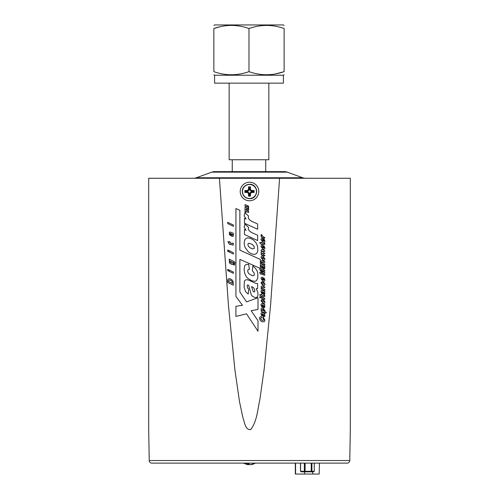 <?xml version="1.0" encoding="UTF-8"?>
<svg xmlns="http://www.w3.org/2000/svg" width="499" height="499" viewBox="0 0 499 499"><rect width="100%" height="100%" fill="white"/><g stroke="black" fill="none" stroke-linecap="round" stroke-linejoin="round"><path stroke-width="0.75" d="M148.696 430.007L148.696 178.262L148.696 430.007L149.226 460.527A2.645 2.645 0 0 0 151.871 463.128L347.129 463.128A2.645 2.645 0 0 0 349.774 460.527L350.304 430.007L350.304 178.262L279.59 178.262L270.595 304.92L264.302 368.1L259.867 399.537C257.559 409.629 257.185 421.1 250.685 429.608C245.021 430.175 244.504 421.493 242.832 417.395L239.501 401.658L234.917 369.909L228.511 306.143L219.41 178.262L279.59 178.262M148.696 178.262L224.4 178.262M261.002 239.632C261.058 238.553 261.607 238.117 262.649 238.322L263.279 239.458L263.279 241.173L264.146 240.68L263.516 239.14L263.884 238.809L264.95 240.93C264.85 242.171 264.189 242.595 262.973 242.208L261.002 239.632M261.002 246.6C261.058 245.514 261.607 245.078 262.649 245.29L263.279 246.425L263.279 248.14L264.146 247.647L263.516 246.107L263.884 245.776L264.95 247.897C264.85 249.132 264.189 249.562 262.973 249.169L261.002 246.6M262.973 260.154L261.002 257.534C261.114 256.299 261.775 255.856 262.979 256.205L264.95 258.9C264.819 260.104 264.158 260.515 262.973 260.154M264.495 265.593L264.95 266.341L264.376 266.74L264.95 268.325L263.828 269.223L262.736 267.882L262.355 266.167L261.807 266.616L262.48 268.131L262.062 268.443L261.002 266.335C260.946 265.181 261.451 264.763 262.499 265.075L264.495 265.593M261.002 278.61C261.058 277.525 261.607 277.088 262.649 277.301L263.279 278.43L263.279 280.151L264.146 279.652L263.516 278.118L263.884 277.787L264.95 279.908C264.85 281.143 264.189 281.573 262.973 281.18L261.002 278.61M261.601 289.345L261.002 288.634L261.644 288.279L261.002 286.975L261.669 285.983L264.314 286.738L264.95 287.555L261.869 287.605L262.387 288.416L264.314 289.146L264.95 289.975L264.314 290.287L261.601 289.345M261.869 296.263L261.47 296.606L259.729 294.928L259.879 294.566L261.064 294.784L261.47 294.167L261.869 295.065L263.541 295.645L264.083 295.645L264.408 294.878L264.95 296.169L263.622 296.805L261.869 296.263M261.626 298.327L261.002 297.579L261.601 297.179L264.314 298.121L264.95 298.951L264.314 299.257L261.626 298.327M264.495 304.371L264.95 305.114L264.376 305.513L264.95 307.097L263.828 307.995L262.736 306.66L262.355 304.945L261.807 305.394L262.48 306.904L262.062 307.216L261.002 305.107C260.946 303.96 261.451 303.535 262.499 303.847L264.495 304.371M264.495 313.341L264.95 314.089L264.376 314.489L264.95 316.073L263.828 316.971L262.736 315.63L262.355 313.915L261.807 314.364L262.48 315.879L262.062 316.191L261.002 314.083C260.946 312.929 261.451 312.511 262.499 312.823L264.495 313.341M248.689 264.264L245.751 264.676L244.741 265.73L244.098 269.341L244.703 273.483L246.431 276.87L247.822 278.411L251.958 280.893L255.076 281.274L256.43 280.669L257.821 277.887L257.821 273.67L257.222 271.188L255.457 268.368L252.899 265.961L252.294 270.664L254.253 273.146L254.141 275.404L252.332 275.741L249.101 273.932L248.159 272.728L247.635 270.814L248.084 269.685L249.363 269.497L248.689 264.264M244.186 242.283L244.385 245.115L245.19 247.66L248.446 251.964L250.81 253.511L253.523 254.378L255.401 254.166L256.866 253.193L257.833 250.766L257.565 246.182L256.031 242.838L253.679 240.169L250.167 238.185L246.986 237.892L244.984 239.345L244.186 242.283M246.088 230.338L244.466 229.59L244.466 234.493L257.634 240.549L257.634 235.241L251.608 232.559L249.238 230.806L248.271 229.029L248.521 227.276L244.903 224.095L244.123 227.089L246.088 230.338M246.088 219.067L244.466 218.319L244.466 223.221L257.634 229.278L257.634 223.97L251.608 221.282L249.238 219.535L248.271 217.757L248.521 216.005L244.903 212.823L244.123 215.817L246.088 219.067M245.009 212.112L245.982 212.406L245.982 211.383L248.621 212.474L248.621 211.327L245.982 210.148L245.982 209.069L248.621 210.235L248.621 209.224L246.45 208.195L248.621 208.582L248.621 207.815L246.481 206.218L248.621 207.191L248.621 206.131L245.009 204.584L245.009 206.093L246.469 207.278L245.009 207.278L245.009 212.112M227.694 269.335L227.694 270.633L228.804 271.113L228.804 269.816L227.694 269.335M229.178 271.294L233.345 273.352L233.345 272.049L229.178 269.996L229.178 271.294M229.203 260.347L229.715 260.572L229.203 262.231L229.896 263.403L231.605 264.358L232.833 264.345L233.364 263.528L233.039 262.156L234.05 263.017L233.426 264.838L234.574 265.031L234.96 262.811L234.337 261.719L229.203 259.162L229.203 260.347M229.178 251.97L233.345 254.022L233.345 252.725L229.178 250.673L229.178 251.97M227.694 250.011L227.694 251.309L228.804 251.789L228.804 250.492L227.694 250.011M233.395 234.287L233.395 233.289L230.145 232.029L229.284 232.334L229.496 234.748L230.426 235.416L230.064 233.526L230.632 233.332L230.968 235.428L231.742 236.333L233.364 236.208L233.021 234.362L233.395 234.287M227.694 223.558L233.364 226.334L233.364 225.024L227.694 222.292L227.694 223.558M258.002 297.735L246.575 301.907L239.869 291.996L239.869 259.374L260.341 268.425L260.341 259.449L239.869 250.149L239.869 210.297L235.927 208.551L235.927 296.406L242.477 305.332L235.927 306.274L235.927 316.435L246.512 313.809L258.002 331.23L258.002 320.738L251.147 310.715L258.002 309.436L258.002 297.735M227.712 279.708L227.694 282.446L233.339 285.197L233.095 281.442L231.761 279.621L229.927 278.704L228.742 278.692L227.712 279.708M227.881 241.628L229.209 244.061L230.12 244.56L230.12 243.986L232.702 245.165L233.351 244.897L233.351 243.344L232.422 243.057L232.172 243.718L230.12 242.714L230.12 241.971L229.209 241.591L229.209 242.24L227.881 241.628M248.24 294.036L248.714 289.114L247.554 288.017L247.211 285.453L247.448 285.004L248.614 285.141L251.278 294.859L252.444 296.263L255.245 297.66L256.474 297.529L257.434 296.668L257.946 295.408L257.908 292.701L256.268 288.597L257.603 288.597L257.603 283.638L255.893 283.401L248.371 280.014L246.394 279.671L245.059 280.251L244.342 281.586L244.136 287.299L245.676 291.815L248.24 294.036M263.191 318.468L262.692 317.757L263.21 317.352L264.95 320.171L264.202 321.774L262.287 321.724C260.659 321.156 259.767 320.027 259.592 318.343C259.599 317.202 260.129 316.647 261.189 316.672L261.701 317.408L260.534 318.661L262.312 320.533L264.015 319.903L263.191 318.468M261.595 311.644L260.996 310.908L261.669 310.534L261.002 309.255C261.208 308.176 261.863 307.839 262.967 308.232L264.95 310.621L264.308 311.445L265.668 311.912L266.36 312.767L265.661 313.054L261.595 311.644M263.597 300.76L263.235 300.142L263.703 299.768L264.95 302.051C264.844 303.255 264.202 303.666 263.017 303.298L261.002 300.648L262.162 299.281L262.63 300.011L261.869 300.966L262.992 302.151L264.083 301.714L263.597 300.76M259.592 297.086L260.129 296.668L260.665 297.454L260.129 297.809L259.592 297.086M264.495 291.042L264.95 291.784L264.376 292.189L264.95 293.774L263.828 294.672L262.736 293.331L262.355 291.616L261.807 292.065L262.48 293.574L262.062 293.892L261.002 291.784C260.946 290.63 261.451 290.212 262.499 290.518L264.495 291.042M263.597 283.014L263.235 282.397L263.703 282.022L264.95 284.305C264.844 285.509 264.202 285.921 263.017 285.553L261.002 282.902L262.162 281.536L262.63 282.266L261.869 283.22L262.992 284.405L264.083 283.968L263.597 283.014M264.052 271.793L264.95 272.928L263.965 273.346L260.865 272.884L264.302 274.076L264.95 274.905L264.302 275.217L260.291 273.826L259.661 272.585L260.397 271.961L263.141 272.267L260.397 270.676L259.661 269.292L260.291 268.736L264.302 270.127L264.95 270.957L264.302 271.263L260.865 270.071L264.052 271.793M261.601 263.896L261.002 263.185L261.644 262.836L261.002 261.526L261.669 260.534L264.314 261.289L264.95 262.106L264.314 262.43L262.755 261.888L261.869 262.156L262.387 262.973L264.314 263.703L264.95 264.526L264.314 264.838L261.601 263.896M261.869 251.197L264.95 253.48L264.295 253.779L261.869 253.38L264.95 255.681L264.289 255.993L261.601 255.058L260.996 254.353L261.576 253.985L261.002 252.775L261.576 251.901L261.002 250.598L261.632 249.581L264.295 250.367L264.95 251.234L264.295 251.571L261.869 251.197M261.869 244.161L261.47 244.51L259.729 242.826L259.879 242.464L261.064 242.689L261.47 242.065L261.869 242.963L263.541 243.543L264.083 243.543L264.408 242.782L264.95 244.067L263.622 244.71L261.869 244.161M262.069 235.129L261.938 235.684L264.95 237.873L264.314 238.185L261.701 237.281L261.002 236.514L261.582 236.146L261.002 235.241L261.607 234.455L262.069 235.129M350.304 196.119L350.304 430.007M350.304 200.766L350.304 182.21M247.872 244.13L248.252 245.995L249.749 247.61L252.313 248.851L254.172 248.496L254.128 246.481L252.351 244.466L249.288 243.244L248.383 243.431L247.872 244.13M230.182 261.32L230.164 262.056L230.869 262.792L232.26 262.985L231.86 261.707L230.182 261.32M231.517 233.75L231.717 234.942L232.253 235.291L232.366 234.567L231.517 233.75M228.685 280.557L228.698 281.598L232.291 283.32L232.309 282.178L231.505 280.837L230.064 280.033L229.203 280.008L228.685 280.557M253.23 291.541L254.353 291.984L254.764 291.709L254.733 289.763L253.567 287.711L251.521 286.545L253.23 291.541M263.135 314.183L263.728 315.798L264.146 315.48L263.135 314.183M264.083 310.553L262.973 309.374L261.869 309.785L262.985 310.939L264.083 310.553M263.135 305.213L263.728 306.823L264.146 306.505L263.135 305.213M263.135 291.884L263.728 293.499L264.146 293.181L263.135 291.884M261.807 278.916L262.605 279.92L262.605 278.405L261.807 278.916M263.135 266.441L263.728 268.05L264.146 267.732L263.135 266.441M264.083 258.601L262.979 257.341L261.869 257.84L262.979 259.018L264.083 258.601M261.807 246.905L262.605 247.909L262.605 246.394L261.807 246.905M261.807 239.944L262.605 240.942L262.605 239.426L261.807 239.944M345.059 178.262L347.292 178.262M287.249 172.149L211.751 172.149A8.265 8.265 0 0 1 214.582 171.65L284.418 171.65A8.265 8.265 0 0 1 287.249 172.149L302.681 177.763A8.265 8.265 0 0 0 305.507 178.262M211.751 172.149L196.319 177.763A8.265 8.265 0 0 1 193.493 178.262M248.365 464.656L248.365 464.656A11.234 11.171 -4.3 0 1 247.953 464.606A11.234 11.171 4.3 0 0 248.383 464.656L248.396 464.6M250.61 464.594L250.617 464.656A11.234 11.171 -4.3 0 1 250.617 464.656L250.635 464.656A11.234 11.171 4.3 0 0 251.047 464.606M255.301 463.166L252.301 464.426A11.234 10.273 75 0 0 254.671 463.459L253.885 463.459A11.234 10.273 -75 0 1 250.167 464.656A11.234 4.397 83.5 0 1 248.458 463.459L246.469 463.459A11.234 4.397 -83.5 0 0 247.947 464.656A11.234 10.273 -75 0 1 246.699 464.426L243.699 463.166M252.301 464.426A11.234 10.273 75 0 1 251.053 464.656L251.034 464.519M249.5 464.376A11.234 4.397 -83.5 0 1 248.833 464.656A11.234 10.273 75 0 1 247.966 464.519M248.876 463.889L248.833 464.656M248.109 463.459L247.947 464.656M248.508 186.863L248.508 189.42L247.429 190.499L244.872 190.499L244.872 192.483L247.429 192.483L248.508 193.562L248.508 196.119L250.492 196.119L250.492 193.562L251.571 192.483L254.128 192.483L254.128 190.499L251.571 190.499L250.492 189.42L250.492 186.863L248.508 186.863L249.307 187.655L249.307 189.751L248.508 189.42M249.307 189.751L247.76 191.298L245.67 191.298L245.67 191.685L247.76 191.685L249.307 193.232L249.307 195.321L249.693 195.321L249.693 193.232L251.24 191.685L253.33 191.685L253.33 191.298L251.24 191.298L249.693 189.751L250.492 189.42M249.693 189.751L249.693 187.655L250.492 186.863M251.24 191.298L251.571 190.499M253.33 191.298L254.128 190.499M253.33 191.685L254.128 192.483M251.24 191.685L251.571 192.483M249.693 193.232L250.492 193.562M249.693 195.321L250.492 196.119M249.307 195.321L248.508 196.119M249.307 193.232L248.508 193.562M247.76 191.685L247.429 192.483M245.67 191.685L244.872 192.483M245.67 191.298L244.872 190.499M247.76 191.298L247.429 190.499M249.693 187.655L249.307 187.655M248.989 75.218L214.595 75.218L214.595 83.152L283.382 83.152L283.382 75.218L248.989 75.218M213.853 28.518L213.853 71.65C213.853 75.767 213.853 75.767 213.853 71.65C225.523 75.767 237.237 75.767 248.989 71.65C260.665 75.767 272.373 75.767 284.124 71.65C284.124 75.767 284.124 75.767 284.124 71.65L284.124 28.518C284.124 24.401 284.124 24.401 284.124 28.518C272.448 24.401 260.74 24.401 248.989 28.518C237.312 24.401 225.598 24.401 213.853 28.518C213.853 24.401 213.853 24.401 213.853 28.518L220.053 26.753M284.068 71.669L275.772 73.871M284.124 64.964L284.124 59.013M213.853 25.38L214.595 24.95L283.382 24.95L284.124 25.38M248.989 28.518L248.989 71.65M229.147 83.152L229.147 159.742L268.83 159.742L268.83 83.152M295.314 463.128L295.314 474.05L295.576 463.128L295.576 474.05L319.167 474.05L312.711 474.05L312.711 471.854M319.429 463.128L319.167 474.05M318.125 474.05L312.53 474.05L318.125 474.05M304.746 471.854L304.565 474.05M296.356 474.05L297.541 474.05M304.346 471.306L314.264 471.306L313.322 471.854L301.421 471.854L300.479 471.306L304.346 471.306L304.346 463.128M300.585 471.306L300.585 463.128M300.479 471.306L300.479 463.128M311.906 471.306L311.906 463.128M314.264 471.306L314.264 463.128M305.12 471.306L305.12 463.128M311.245 471.306L311.245 463.128M149.226 460.527L349.774 460.527M240.219 191.491A9.281 9.281 0 0 1 249.5 182.21A9.281 9.281 0 0 1 258.781 191.491A9.281 9.281 0 0 1 249.5 200.766A9.281 9.281 0 0 1 240.219 191.491M196.319 177.763L302.681 177.763M254.895 463.128A11.234 10.329 90 0 1 254.365 463.459M249.5 184.337A7.154 7.154 0 0 0 242.346 191.491A7.154 7.154 0 0 0 249.5 198.646A7.154 7.154 0 0 0 256.654 191.491A7.154 7.154 0 0 0 249.5 184.337M249.5 184.487A7.005 7.005 0 0 0 242.495 191.491A7.005 7.005 0 0 0 249.5 198.496A7.005 7.005 0 0 0 256.505 191.491A7.005 7.005 0 0 0 249.5 184.487M265.724 171.65L265.724 159.742M232.253 171.65L232.253 159.742M249.5 198.696C245.795 198.44 243.443 196.531 242.445 192.951C242.134 190.163 241.953 185.753 249.5 184.287C258.794 183.838 258.794 199.138 249.5 198.696M214.595 75.218L213.853 74.788M283.382 75.218L284.124 74.788"/></g></svg>
